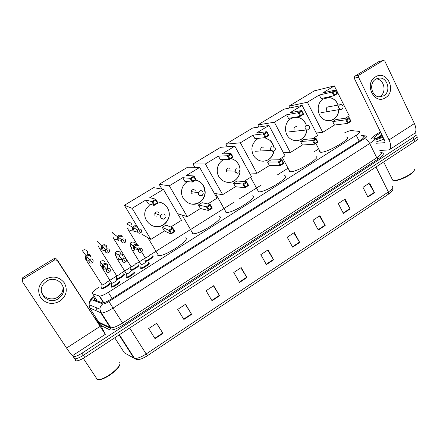 <?xml version="1.0" encoding="UTF-8"?>
<svg xmlns="http://www.w3.org/2000/svg" width="440" height="440" viewBox="0 0 440 440"><rect width="100%" height="100%" fill="white"/><g stroke="black" fill="none" stroke-linecap="round" stroke-linejoin="round"><path stroke-width="0.66" d="M148.704 263.021L149.121 263.109C150.409 263.764 142.912 268.785 141.048 268.51L140.739 268.411M134.139 272.206L134.569 272.311C135.734 273.026 128.271 278.058 126.418 277.794L126.088 277.679M119.389 281.496L119.845 281.622C120.89 282.409 113.449 287.447 111.606 287.188L111.254 287.05M152.614 256.179L153.01 256.251C154.187 256.773 147.956 261.118 145.569 261.437M138.468 265.072L138.881 265.161C140.052 265.81 132.71 270.716 130.939 270.457M124.151 274.071L124.581 274.175C125.642 274.89 118.322 279.802 116.562 279.548L116.248 279.433M109.67 283.173L110.116 283.294C111.062 284.075 103.763 288.992 102.014 288.75L101.679 288.613M99.281 286.968C93.984 290.493 91.784 292.765 92.681 293.788L99.589 296.104C101.448 296.032 104.341 294.784 108.268 292.369L356.241 135.239C359.53 133.067 360.586 131.791 359.42 131.417L351.137 130.537C349.531 130.746 347.292 131.56 344.416 132.974M318.709 148.907L313.715 152.048M288.052 168.196L277.354 174.928M261.404 184.965L239.685 198.632M234.223 202.065L150.073 255.013M145.09 258.143L135.9 263.929M130.862 267.096L121.561 272.949M116.468 276.155L107.058 282.079M413.809 133.837L415.597 133.843C416.757 134.343 415.85 135.608 412.885 137.626L81.972 353.188C78.183 355.581 75.35 356.757 73.469 356.702L72.424 355.581M415.459 135.746L416.532 135.817C417.698 136.329 416.796 137.594 413.837 139.618L83.364 355.289C79.58 357.687 76.742 358.853 74.861 358.793L73.953 358.182L73.59 356.884M95.139 297.632C94.023 298.887 93.781 299.657 94.413 299.943L102.388 302.858C104.269 302.814 107.168 301.582 111.084 299.156L360.679 140.129C363.952 137.951 364.997 136.659 363.809 136.251L361.675 135.96M362.648 137.918L363.457 138.034M416.532 135.817C417.698 136.329 416.796 137.594 413.837 139.618L83.364 355.289C79.58 357.687 76.742 358.853 74.861 358.793L73.953 358.182M388.449 194.178L147.279 355.773L146.163 353.986L388.372 191.945L388.449 194.178M417.466 137.786C418.638 138.309 417.742 139.585 414.783 141.609L84.755 357.39C80.971 359.788 78.139 360.954 76.246 360.877L75.334 360.256M212.025 300.768L206.08 290.725L213.691 285.703L219.593 295.735L212.025 300.768M183.876 319.49L177.738 309.408L185.531 304.266L191.62 314.341L183.876 319.49M155.04 338.668L148.704 328.543L156.69 323.279L162.971 333.394L155.04 338.668M292.639 247.148L287.216 237.237L294.316 232.556L299.695 242.457L292.639 247.148M318.296 230.087L313.038 220.215L319.979 215.639L325.193 225.495L318.296 230.087M343.382 213.4L338.283 203.577L345.07 199.1L350.13 208.912L343.382 213.4M367.917 197.082L362.973 187.303L369.611 182.924L374.517 192.693L367.917 197.082M239.525 282.475L233.761 272.476L241.197 267.575L246.912 277.563L239.525 282.475M266.387 264.611L260.799 254.656L268.065 249.865L273.603 259.809L266.387 264.611M267.652 250.135L273.603 259.809M240.862 267.795L246.912 277.563M368.924 183.376L374.517 192.693M344.454 199.507L350.13 208.912M319.429 216.007L325.193 225.495M293.838 232.876L299.695 242.457M156.613 323.334L162.971 333.394M185.367 304.375L191.62 314.341M213.439 285.874L219.593 295.735M375.491 76.879C386.859 69.338 397.15 91.097 385.479 97.702C374.259 105.446 363.594 83.55 375.491 76.879M383.785 95.766C391.292 91.625 387.657 77.182 379.269 78.05L375.804 79.139C368.605 83.05 371.481 96.833 379.456 96.877L383.785 95.766M376.139 78.947C384.159 78.837 387.123 92.538 379.984 96.476L379.28 96.861M379.83 150.496L389.147 149.864C391.303 148.28 391.27 144.964 389.037 139.925L358.507 77.149L354.255 78.232L384.516 140.217C385.077 141.477 385.083 142.312 384.543 142.714L376.266 143.253M389.466 149.655L414.101 133.645C416.444 131.94 416.543 128.579 414.398 123.558L384.841 61.133L383.515 60.346L378.587 61.776L383.245 60.418M354.255 78.232L354.756 76.236L359.007 75.125L383.097 60.495M359.007 75.125L358.507 77.149M354.756 76.236L378.587 61.776M414.464 169.07C415.959 171.919 400.648 180.51 394.345 180.362L392.645 180.147L391.892 178.613M370.87 139.227C371.844 137.313 375.05 134.888 380.479 131.951M382.646 136.395C379.814 137.626 377.597 138.32 375.997 138.463L375.931 138.463C373.247 138.138 374.891 136.224 380.859 132.732M381.948 134.959C379.363 136.285 377.735 137.401 377.069 138.309M383.053 137.231L374.759 140.195M384.005 139.172L375.711 142.114M414.172 170.418C413.743 173.663 400.439 180.67 394.961 180.549L394.477 180.543M382.074 135.223L377.146 138.292M382.217 135.52L377.812 138.138M346.434 136.994C353.194 137.412 328.46 152.389 321.161 152.257L320.419 152.224C319.5 152.081 319.253 151.597 319.671 150.777M338.888 109.665C338.635 113.889 336.886 117.084 333.647 119.257C331.227 120.703 328.664 121.055 325.963 120.318C317.097 118.222 315.266 103.301 323.389 98.901L329.164 97.537C333.459 98.131 336.474 100.645 338.195 105.067M319.291 95.018L332.046 92.097L335.451 90.03L322.575 93.033L334.34 85.91L314.413 90.838L288.937 106.178L307.362 102.24L319.291 95.018L321.074 98.555L333.889 95.783L332.046 92.097L333.086 92.285L335.517 90.811L335.451 90.03L337.282 93.715L333.889 95.783L334.378 94.875L336.804 93.396L337.282 93.715M307.362 102.24L322.729 132.336L334.439 125.043L332.695 121.578L335.923 119.57L349.228 117.711L351.021 121.319L347.683 123.415L334.439 125.043M345.329 118.255L349.223 115.836L334.34 85.91M288.937 106.178L289.85 107.943M316.289 133.001L322.729 132.336M335.517 90.811L336.804 93.396M333.086 92.285L334.378 94.875M351.021 121.319L350.565 121.044L348.178 122.54L347.683 123.415L345.879 119.801L332.695 121.578M348.178 122.54L346.913 120.005L345.879 119.801L349.228 117.711L349.305 118.509L346.913 120.005M350.565 121.044L349.305 118.509M328.114 111.491L329.362 111.282M326.298 97.724L329.032 97.564C332.728 98.021 335.527 100.034 337.43 103.598L338.058 105.089M328.774 106.805L328.697 106.788C326.695 106.959 325.974 108.125 326.546 110.281M338.756 109.687C338.173 115.737 335.203 119.383 329.846 120.621M315.81 156.085C323.01 156.464 297.105 172.414 290.279 171.754L289.927 171.727C288.937 171.584 288.662 171.072 289.108 170.181M306.884 129.96C306.493 133.996 304.711 137.06 301.543 139.161C297.902 141.235 294.272 141.163 290.642 138.952C283.718 134.745 283.844 122.562 290.879 118.674L294.223 117.376M286.638 114.791L298.177 112.673L301.686 110.539L290.015 112.745L302.126 105.413L283.998 109.153L257.824 124.916L274.362 122.221L286.638 114.791L288.492 118.344L300.091 116.386L298.177 112.673L299.216 112.877L301.725 111.353L301.686 110.539L303.595 114.252L300.091 116.386L300.559 115.484L303.067 113.96L303.595 114.252M294.652 117.304L299.398 117.777C302.885 119.13 305.228 121.715 306.427 125.532M274.362 122.221L290.334 152.515L302.385 145.007L300.57 141.526L303.892 139.458L316.03 138.424L317.895 142.054L314.457 144.21L302.385 145.007M312.472 138.727L317.592 135.537L302.126 105.413M257.824 124.916L258.946 127.023M283.454 152.801L290.334 152.515M301.725 111.353L303.067 113.96M299.216 112.877L300.559 115.484M317.895 142.054L317.389 141.801L314.93 143.341L314.457 144.21L312.582 140.575L300.57 141.526M314.93 143.341L313.616 140.789L312.582 140.575L316.03 138.424L316.08 139.249L313.616 140.789M317.389 141.801L316.08 139.249M295.202 131.153L297.462 130.889M294.531 117.326L299.277 117.794C301.945 118.789 303.985 120.61 305.399 123.272M296.731 126.671C294.476 126.594 293.629 127.754 294.201 130.147M306.763 130.004C305.894 136.131 302.649 139.678 297.027 140.651M284.367 175.681C292.006 176.006 264.869 193.012 258.55 191.796L258.533 191.791M273.906 151.03C273.339 154.787 271.535 157.663 268.505 159.649C262.587 162.58 257.609 161.271 253.572 155.711C250.459 148.968 251.74 143.407 257.416 139.024L258.819 138.309M253.022 135.141L263.263 133.881L266.882 131.687L256.504 133.034L268.972 125.483L252.747 127.974L225.847 144.172L240.383 142.791L253.022 135.141L254.953 138.721L265.265 137.621L263.263 133.881L264.303 134.101L266.888 132.528L266.882 131.687L268.873 135.421L265.265 137.621L265.705 136.725L268.285 135.151L268.873 135.421M264.836 137.671L270.166 140.399C272.085 142.225 273.301 144.48 273.812 147.163M240.383 142.791L256.993 173.283L269.396 165.555L267.509 162.052L270.93 159.923L281.82 159.759L283.767 163.416L280.225 165.632L269.396 165.555M278.63 159.808L285.048 155.81L268.972 125.483M225.847 144.172L227.277 146.768M249.524 172.986L256.993 173.283M266.888 132.528L268.285 135.151M264.303 134.101L265.705 136.725M283.767 163.416L283.212 163.185L280.676 164.774L280.225 165.632L278.267 161.975L267.509 162.052M280.676 164.774L279.301 162.201L278.267 161.975L281.82 159.759L281.842 160.617L279.301 162.201M283.212 163.185L281.842 160.617M264.726 137.682L270.055 140.41L272.437 143.512L273.702 147.174M263.786 147.158C261.311 146.845 260.348 147.989 260.904 150.596M273.796 151.036C272.541 157.251 268.95 160.655 263.021 161.244M252.175 195.811C259.749 196.185 232.766 213.598 226.248 212.454L225.896 212.399M230.885 158.582C235.065 159.599 237.93 162.195 239.481 166.37C241.054 172.398 239.388 177.188 234.487 180.741C227.596 185.411 217.404 179.784 217.25 171.066C217.184 166.249 219.087 162.558 222.959 159.984L223.57 159.638M218.405 156.096L227.266 155.755L230.995 153.489L221.986 153.929L234.828 146.152L220.632 147.312L192.979 163.966L205.381 163.982L218.405 156.096L220.407 159.704L229.345 159.522L227.266 155.755L228.305 155.986L230.967 154.363L230.995 153.489L233.068 157.251L229.345 159.522L229.763 158.631L232.424 157.009L233.068 157.251M205.381 163.982L222.662 194.673L235.433 186.714L233.47 183.183L236.995 180.994L246.565 181.753L248.589 185.433L244.931 187.721L235.433 186.714M243.755 181.528L251.548 176.677L234.828 146.152M192.979 163.966L194.898 167.349M214.363 193.407L222.662 194.673M230.967 154.363L232.424 157.009M228.305 155.986L229.763 158.631M248.589 185.433L247.973 185.229L245.361 186.868L244.931 187.721L242.897 184.036L233.47 183.183M245.361 186.868L243.931 184.278L242.897 184.036L246.565 181.753L246.549 182.644L243.931 184.278M247.973 185.229L246.549 182.644M230.857 158.598C234.196 159.379 236.742 161.298 238.502 164.357L239.382 166.37C242.292 174.152 235.598 183.332 227.645 182.369M229.961 168.355C227.75 167.541 226.54 168.361 226.336 170.819L226.622 171.649M192.533 193.853L192.016 194.117M219.351 216.53C225.918 217.443 199.458 234.801 192.973 233.739L192.319 233.596M190.663 203.918C198.71 204.694 203.533 201.003 205.117 192.852L203.544 185.823C201.718 182.749 199.078 180.829 195.63 180.081C201.977 181.852 205.167 186.115 205.2 192.869C204.787 197.01 202.873 200.211 199.452 202.472C190.823 208.439 178.541 198.688 182.127 188.496C183.073 185.526 184.839 183.227 187.429 181.594M182.732 177.689L190.124 178.321L193.974 175.978L186.428 175.456L199.661 167.442L187.611 167.2L159.17 184.327L169.312 185.818L182.732 177.689L184.822 181.319L192.291 182.111L190.124 178.321L191.158 178.563L193.908 176.891L193.974 175.978L196.136 179.768L192.291 182.111L192.681 181.225L195.431 179.553L196.136 179.768M169.312 185.818L187.297 216.7L200.453 208.505L198.413 204.952L202.043 202.697L210.199 204.435L212.311 208.142L208.544 210.502L200.453 208.505M207.806 203.924L217.052 198.165L199.661 167.442M159.17 184.327L161.986 189.129M177.623 213.653L187.297 216.7M193.908 176.891L195.431 179.553M191.158 178.563L192.681 181.225M212.311 208.142L211.64 207.966L208.94 209.655L208.544 210.502L206.421 206.795L198.413 204.952M208.94 209.655L207.455 207.048L206.421 206.795L210.199 204.435L210.155 205.365L207.455 207.048M211.64 207.966L210.155 205.365M195.228 190.399C193.391 189.041 191.994 189.426 191.026 191.549L191.312 193.341M156.855 215.974L156.558 216.134M185.592 237.848C191.153 239.299 165.11 256.647 158.68 255.668L157.768 255.409M157.438 202.043C165.402 201.938 171.413 210.722 168.619 218.207C167.629 221.034 165.869 223.251 163.35 224.857C153.434 231.754 139.997 219.01 146.388 208.522L150.227 204.248M145.965 199.947L151.784 201.614L155.76 199.199L149.776 197.643L163.416 189.387L153.654 187.649L124.388 205.277L132.126 208.329L145.965 199.947L148.137 203.605L154.049 205.431L151.784 201.614L152.818 201.872L155.661 200.145L155.76 199.199L158.015 203.011L154.049 205.431L154.407 204.556L157.245 202.823L158.015 203.011M132.126 208.329L150.849 239.404L164.412 230.956L162.283 227.381L166.029 225.06L172.678 227.838L174.884 231.566L170.989 234.003L164.412 230.956M170.726 227.024L181.517 220.303L163.416 189.387M124.388 205.277L137.385 226.765M137.803 227.453L138.782 229.07M141.933 234.278L150.849 239.404M155.661 200.145L157.245 202.823M152.818 201.872L154.407 204.556M174.884 231.566L174.147 231.424L171.364 233.162L170.989 234.003L168.779 230.274L162.283 227.381M171.364 233.162L169.807 230.544L168.779 230.274L172.678 227.838L172.596 228.806L169.807 230.544M174.147 231.424L172.596 228.806M160.391 202.461C163.477 203.368 165.853 205.194 167.524 207.944C169.34 211.189 169.686 214.599 168.553 218.185C165.066 225.588 159.472 228.052 151.773 225.572M159.22 213.048C157.663 211.382 156.189 211.475 154.798 213.329L154.913 215.694M149.721 254.881C149.094 256.091 147.614 257.065 145.282 257.807L145.112 257.532M152.301 255.855L152.455 255.915C153.626 256.443 147.048 260.876 145.178 260.805M137.621 227.095C136.571 225.698 135.251 225.39 133.656 226.166L132.638 227.211L132.655 230.142C133.705 231.534 135.031 231.841 136.62 231.061M137.258 227.695C136.499 226.683 135.542 226.463 134.387 227.024L133.645 227.788L133.661 229.9M135.542 263.797C134.866 265.034 133.375 266.03 131.065 266.767L130.895 266.492M138.1 264.743L138.314 264.825C139.414 265.43 132.523 270.028 130.867 269.786L130.751 269.022M122.271 236.522C121.204 235.131 119.867 234.823 118.245 235.609L117.293 236.544L117.238 239.613C118.311 241.01 119.653 241.313 121.264 240.521M121.858 237.155C121.088 236.148 120.115 235.928 118.943 236.495L118.25 237.182L118.217 239.393M121.204 272.817C120.478 274.087 118.971 275.094 116.683 275.836L116.507 275.555M123.739 273.74L124.009 273.839C124.999 274.505 118.135 279.109 116.49 278.872L116.193 278.762L116.369 278.102M106.887 248.765L106.722 246.076C105.644 244.679 104.286 244.382 102.647 245.179L101.745 246.021L101.629 249.205C102.564 250.465 103.791 250.828 105.309 250.305M106.26 246.741C105.479 245.729 104.495 245.514 103.307 246.092L102.652 246.714L102.575 249.007M106.689 281.947C105.913 283.25 104.39 284.268 102.124 285.01L101.948 284.73M109.236 282.843L109.538 282.959C110.418 283.685 103.576 288.299 101.937 288.074L101.624 287.947L101.816 287.298M90.987 258.77L90.981 255.75C89.881 254.353 88.506 254.056 86.845 254.865L85.993 255.635C85.25 256.718 85.195 257.812 85.822 258.918C86.587 259.996 87.642 260.42 88.99 260.194M90.464 256.449C89.672 255.437 88.671 255.222 87.472 255.811L86.845 256.377L86.73 258.748M145.734 261.712C145.09 262.977 143.566 263.984 141.18 264.743L140.998 264.446M138.342 245.548C136.604 243.711 134.921 243.81 133.298 245.85L133.392 248.628C134.558 250.102 135.966 250.333 137.61 249.321M148.352 262.691L148.549 262.763C149.749 263.373 142.72 268.076 140.976 267.822L140.85 267.009M137.263 249.073L137.616 248.793M137.984 246.202C137.225 245.207 136.274 244.992 135.119 245.559L134.327 246.428L134.398 248.435M131.137 270.919C130.438 272.217 128.904 273.24 126.539 273.999L126.352 273.697M123.107 257.912L123.035 255.074C121.336 253.27 119.653 253.336 117.986 255.272L118.019 258.192C119.169 259.639 120.566 259.886 122.216 258.935M133.727 271.871L133.991 271.964C135.08 272.635 128.079 277.349 126.341 277.107L126.033 276.997L126.214 276.276M122.628 255.761C121.858 254.76 120.89 254.551 119.724 255.129L118.971 255.915L118.993 258.022M116.358 280.242C115.61 281.567 114.059 282.612 111.716 283.366L111.529 283.069M107.377 267.944L107.536 264.721C105.87 262.944 104.181 262.983 102.482 264.841L102.454 267.878C103.411 269.143 104.654 269.489 106.194 268.906M118.938 281.16L119.257 281.281C120.23 282.013 113.251 286.732 111.529 286.495L111.199 286.368L111.403 285.665M107.074 265.441C106.293 264.44 105.314 264.231 104.132 264.82L103.411 265.535L103.395 267.729M45.293 279.169C52.965 275.484 59.329 276.744 64.389 282.948C67.947 290.032 66.413 296.137 59.78 301.252C52.206 305.019 45.826 303.815 40.64 297.644C36.982 290.477 38.533 284.317 45.293 279.169M58.256 298.766L61.457 295.807C68.673 286.908 56.43 274.577 46.695 281.132L44 283.415C35.618 292.259 48.263 305.695 58.256 298.766M62.678 285.489C63.437 288.596 62.86 291.506 60.951 294.228L57.788 297.149C51.838 301.125 42.856 297.979 41.377 291.308M96.421 318.698L101.217 326.134L105.314 334.34L57.195 260.359L54.808 259.859L54.302 258.495L56.656 258.984L98.802 324.258L100.117 326.123L96.421 318.698L94.666 317.851M105.292 334.351L72.644 355.57C72.083 355.729 70.054 353.216 66.556 348.04L22.303 281.572L22.891 279.24L54.808 259.859M22.259 279.879L22.842 277.574L54.302 258.495M119.691 362.571L119.768 362.709C122.238 365.877 106.992 378.532 99.368 379.473L97.323 379.511L96.003 378.521L95.959 377.443M119.68 364.661C119.444 368.825 106.464 378.763 100.084 379.561L98.065 379.583M96.69 300.795L96.949 300.459M95.667 310.431L97.097 308.011M359.156 141.097L356.241 135.239M112.139 298.485L108.268 292.369M103.483 302.742L99.204 296.043M97.312 301.026L92.681 293.788M91.592 306.114L91.691 305.789M95.634 298.402L94.105 299.673M94.38 296.445C92.384 297.985 91.46 299.046 91.614 299.64L102.784 303.958C103.895 304.156 105.93 303.347 108.889 301.532L364.359 138.655C366.591 137.17 367.263 136.307 366.382 136.054L361.394 135.399M373.808 138.254C375.425 138.842 374.061 140.591 369.716 143.501L113.075 308.088C107.833 311.344 103.939 312.983 101.392 313.005L89.54 307.879M98.516 321.794L89.914 308.209L89.012 304.689C89.188 302.643 90.123 301.015 91.8 299.794M381.299 152.625L382.382 152.829C384.527 153.549 383.114 155.612 378.136 159.027L123.618 324.682C116.958 328.823 112.338 330.539 109.769 329.835L100.743 325.397M412.885 137.626L414.783 141.609M81.972 353.188L84.755 357.39M99.699 323.774L100.331 322.845M364.359 138.655C366.234 138.837 368.022 140.448 369.716 143.501L376.783 157.79C381.084 154.858 382.399 153.038 380.732 152.334M94.303 296.318C91.68 298.139 90.03 300.058 89.353 302.077L89.012 304.689L99.853 309.144L100.804 312.873L110.259 327.608L110.869 327.773C113.471 327.861 117.365 326.271 122.557 323.015L376.783 157.79L378.136 159.027M99.138 322.905L98.912 322.163L110.259 327.608L110.495 328.427L109.769 329.835M108.889 301.532L123.618 324.682M381.48 152.994L382.382 152.829M99.171 322.955L110.495 328.427L110.869 327.773L101.392 313.005L99.853 309.144C100.04 306.983 101.019 305.25 102.784 303.958M362.72 138.067L363.33 138.155M364.188 137.148L363.737 136.235M147.274 355.773L147.279 355.773C140.069 360.267 136.774 360.278 134.513 358.38C137.209 358.705 141.091 357.236 146.163 353.986L129.701 328.004M136.34 359.375L133.898 358.155L134.513 358.38L119.389 334.747M375.975 166.98L388.372 191.945C392.584 188.958 393.806 186.984 392.035 186.016M114.725 337.799L124.35 352.781L133.898 358.155L119.053 334.966M266.189 264.253L273.399 259.457M292.446 246.796L299.492 242.11M318.109 229.735L325 225.154M343.2 213.048L349.938 208.571M367.741 196.735L374.33 192.352M239.316 282.123L246.703 277.211M211.816 300.41L219.379 295.383M183.656 319.132L191.4 313.984M154.814 338.305L162.751 333.031M389.037 139.925L414.398 123.558M384.241 142.791L384.819 142.423M341.336 109.379L340.379 109.412L338.839 108.169C338.294 106.783 338.575 105.661 339.68 104.808L341.066 104.538C343.387 105.584 343.723 107.085 342.078 109.054M307.901 130.02L306.356 129.839L305.366 128.81C304.799 127.408 305.085 126.275 306.218 125.4L308.231 125.29C310.062 126.605 310.211 128.073 308.677 129.69M273.438 151.294L270.87 150.079C270.281 148.665 270.567 147.51 271.739 146.614M237.892 173.222L235.306 172.007L235.01 171.144L236.192 168.487M201.207 195.844L198.632 194.623L198.341 192.753L199.529 191.048C200.921 190.372 202.07 190.674 202.972 191.945M163.323 219.191L160.781 217.96L160.661 215.496L161.695 214.33C163.136 213.626 164.323 213.917 165.264 215.193M140.707 232.914L141.438 232.073C141.873 229.614 140.866 228.674 138.43 229.246L137.665 230.038C137.066 231.935 137.748 233.002 139.711 233.233M138.43 229.246L140.69 232.925C138.468 233.695 137.456 232.733 137.665 230.038L133.645 227.788M131.94 225.231C131.45 222.882 130.059 222.129 127.776 222.959L126.808 223.944L132.638 227.211M131.929 230.032L129.019 231.105M122.469 239.069L124.762 242.764L125.472 241.995C126.011 239.476 125.01 238.502 122.469 239.069L121.748 239.778C121.055 241.687 121.71 242.787 123.706 243.078M113.13 231.897L112.222 232.782L117.293 236.544M117.024 239.19L114.549 239.998M106.299 249.024L108.62 252.731L109.302 252.032C109.929 249.464 108.928 248.457 106.299 249.024L105.617 249.667C104.841 251.565 105.463 252.692 107.481 253.055M98.313 240.944L97.455 241.742L101.745 246.021M101.392 248.727L99.902 249.002M89.914 259.111L92.268 262.834L92.917 262.185C93.632 259.572 92.631 258.544 89.914 259.111L89.271 259.699C88.418 261.58 89.007 262.73 91.031 263.159M87.126 253.99C88.017 250.69 86.746 249.392 83.309 250.096L82.5 250.828L85.993 255.635M102.124 285.01L85.052 258.291M141.449 252.071L142.236 251.114C142.56 248.71 141.543 247.819 139.183 248.43L138.364 249.332C137.858 251.114 138.512 252.137 140.327 252.395M139.183 248.43L141.438 252.082C139.326 252.912 138.303 251.994 138.364 249.332L134.327 246.428M134.299 247.088L134.722 246.714M135.119 243.331C134.035 241.934 132.704 241.681 131.114 242.561L130.202 243.617L130.295 246.323L131.907 247.528M134.992 249.849L132.655 250.822L132.489 250.553M123.266 258.352L125.554 262.02L126.319 261.14C126.742 258.671 125.725 257.747 123.266 258.352L122.485 259.171C121.891 260.959 122.518 262.014 124.361 262.339M120.208 252.582C119.108 251.185 117.755 250.932 116.149 251.829L115.291 252.775L115.324 255.613L116.297 256.548M119.609 259.397L117.871 260.046L117.711 259.776M109.467 272.085L110.193 271.277C110.71 268.757 109.692 267.801 107.14 268.411L106.398 269.154C105.721 270.936 106.315 272.019 108.169 272.41M107.14 268.411L109.461 272.091C107.102 272.877 106.084 271.898 106.398 269.154L103.411 265.535M105.116 261.949C104 260.546 102.625 260.304 101.002 261.206L100.194 262.059L100.172 265.018L100.546 265.49M103.972 269.055L102.911 269.379L102.746 269.11M66.556 348.04L99.918 326.513M22.842 277.574L22.891 279.24M56.656 258.984L57.195 260.359M96.245 300.625L96.657 300.003M103.78 302.676L99.589 296.104M109.791 283.168L110.11 283.673M124.278 274.071L124.592 274.571M138.595 265.072L138.903 265.573M152.752 256.179L153.054 256.68M119.504 281.496L119.845 282.04M134.255 272.206L134.591 272.745M148.83 263.021L149.16 263.565M95.579 298.32L94.067 299.536M73.469 356.702L76.246 360.877M364.221 137.082L363.809 136.251M388.471 194.167L147.279 355.773M392.799 187.512C393.569 189.365 392.15 191.565 388.536 194.117M379.269 78.05L376.723 78.661M383.68 161.942L392.645 180.147M394.961 180.549L394.345 180.362M313.22 138.259L313.418 138.644M315.838 143.341L320.419 152.224M327.327 107.069L339.719 104.786M320.925 112.712L341.99 109.109M282.354 157.487L289.927 171.727M288.712 131.923L308.605 129.739M250.591 177.276L258.55 191.796M255.382 151.25L271.084 150.414C272.008 151.388 273.048 151.58 274.203 150.992C275.534 149.881 275.682 148.588 274.648 147.109M215.578 193.595L226.248 212.454M238.788 172.876L239.784 170.126M226.341 170.847L235.01 171.144C235.719 173.036 236.962 173.624 238.739 172.909M182.061 215.05L192.973 233.739M202.197 195.481L203.286 193.688M191.026 191.571L198.341 192.753C198.55 195.305 199.821 196.224 202.158 195.509M147.823 237.666L158.68 255.668M164.445 218.812L165.418 217.569M154.787 213.345L160.661 215.496C160.441 218.389 161.689 219.5 164.417 218.829M126.808 223.944L127.512 223.014M129.283 228.019L127.705 227.997C127.661 228.575 127.188 227.876 129.151 231.325L137.17 244.486M145.282 257.807L141.68 251.895M141.658 251.862L138.749 247.082M145.178 257.791L144.93 260.392M124.762 242.764C122.375 243.452 121.368 242.457 121.748 239.778L118.25 237.182M112.222 232.782L112.888 231.941M113.223 236.99C112.646 236.478 113.13 237.556 114.681 240.224L131.065 266.767M130.961 266.75L130.686 269.748M130.867 269.786L131.269 270.435M108.62 252.731C106.128 253.446 105.127 252.423 105.617 249.667L102.652 246.714M97.455 241.742L98.087 240.977M98.571 246.081C98.01 245.625 98.505 246.675 100.04 249.227L116.683 275.836M116.573 275.814L116.309 278.839M116.49 278.872L116.897 279.527M82.5 250.828L83.1 250.124L84.783 249.662M92.268 262.834C89.7 263.582 88.699 262.537 89.271 259.699L86.845 256.377M102.014 284.988L101.755 288.041M101.937 288.074L102.355 288.728M134.239 247.055L134.684 246.686M133.298 245.85L130.202 243.617L130.966 242.495L132.501 242.044M132.044 247.627L131.269 247.627C130.697 247.137 131.159 248.204 132.655 250.822L141.18 264.743M141.064 264.721L140.778 267.79M140.976 267.822L141.383 268.494M117.986 255.272L115.291 252.775L116.028 251.746L117.672 251.29M125.554 262.02C123.464 262.928 122.441 261.976 122.485 259.171L118.971 255.915M116.479 256.938C115.924 256.493 116.386 257.532 117.871 260.046L126.539 273.999M126.423 273.977L126.143 277.068M126.341 277.107L126.759 277.772M102.482 264.841L100.194 262.059L100.903 261.107L102.691 260.656M101.404 266.563L111.716 283.366M111.601 283.344L111.331 286.462M111.529 286.495L111.953 287.166M61.457 295.807L60.951 294.228M22.495 277.849L22.539 279.516M83.292 358.303L97.323 379.511M100.084 379.561L99.368 379.473"/></g></svg>
